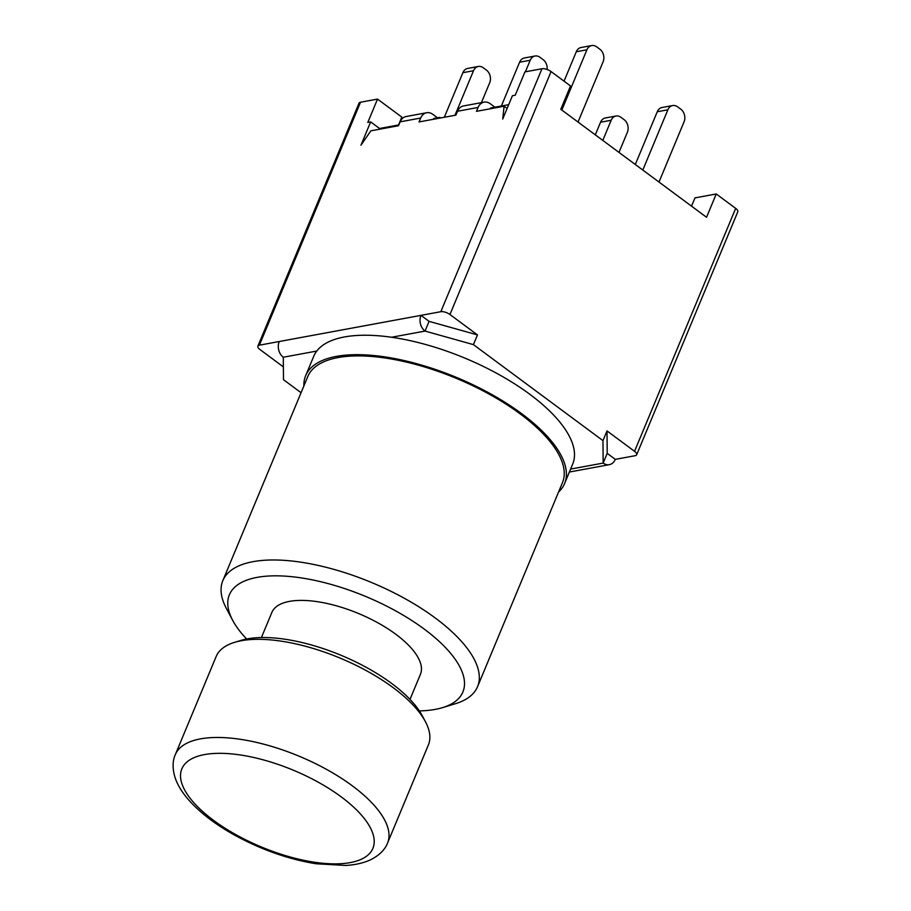 <?xml version="1.0" encoding="UTF-8"?>
<svg xmlns="http://www.w3.org/2000/svg" width="911" height="911" viewBox="0 0 911 911"><rect width="100%" height="100%" fill="white"/><g stroke="black" fill="none" stroke-linecap="round" stroke-linejoin="round"><path stroke-width="1.37" d="M175.288 754.695L216.146 656.546A114.957 46.21 22.6 0 1 234.708 642.301A114.957 46.21 22.6 0 1 241.313 640.718A114.957 46.21 22.6 0 1 345.246 660.304A114.957 46.21 22.6 0 1 425.426 721.694A114.957 46.21 22.6 0 1 428.398 744.902L387.551 843.051A114.957 46.21 -157.4 0 0 327.482 769.909A114.957 46.21 -157.4 0 0 200.454 738.878A114.957 46.21 -157.4 0 0 175.288 754.695C173.443 758.635 171.268 767.073 175.755 779.554C178.533 786.671 183.077 793.732 189.386 800.735C200.671 813.193 215.85 824.717 234.913 835.296C261.571 849.826 288.628 859.312 316.083 863.765L345.668 865.45C354.8 864.938 362.794 863.195 369.627 860.212C381.652 854.586 386.082 847.082 387.551 843.051M425.426 721.694L422.294 715.784A109.206 43.899 -157.4 0 0 346.123 657.457A109.206 43.899 -157.4 0 0 247.382 638.862A109.206 43.899 -157.4 0 0 241.108 640.365L234.708 642.301M261.411 637.541L271.854 612.465A80.475 32.34 22.6 0 1 358.57 613.524A80.475 32.34 22.6 0 1 420.426 674.311L409.996 699.397M303.875 385.968A140.248 56.368 22.6 0 1 305.652 375.696A140.248 56.368 22.6 0 1 336.353 356.395A140.248 56.368 22.6 0 1 491.336 394.247A140.248 56.368 22.6 0 1 564.615 483.49A140.248 56.368 22.6 0 1 558.58 491.997M222.831 580.66L307.781 376.585A137.948 55.446 22.6 0 1 456.445 378.407A137.948 55.446 22.6 0 1 562.486 482.602L477.546 686.689A137.948 55.446 -157.4 0 0 371.494 582.482A137.948 55.446 -157.4 0 0 222.831 580.66A137.948 55.446 -157.4 0 0 226.406 608.514L232.669 620.323A126.458 50.822 22.6 0 1 365.675 596.466A126.458 50.822 22.6 0 1 442.461 707.653A126.458 50.822 22.6 0 1 419.367 710.91M246.63 639.01A126.458 50.822 22.6 0 1 232.669 620.323M442.461 707.653L455.261 703.77A137.948 55.446 -157.4 0 0 477.546 686.689M305.652 375.696L313.748 356.258A140.248 56.368 22.6 0 1 316.766 351.054A140.248 56.368 22.6 0 1 344.449 336.956A140.248 56.368 22.6 0 1 391.559 337.252A140.248 56.368 22.6 0 1 524.337 390.341A140.248 56.368 22.6 0 1 572.7 464.052L564.615 483.49M570.605 469.085L603.162 463.084L607.204 453.359L615.301 459.36A11.501 8.951 -100.5 0 1 609.3 464.667A11.501 8.951 -100.5 0 1 603.162 463.084L602.968 440.628L473.424 344.631L425.038 331.08A11.501 8.951 -100.5 0 1 420.984 315.354L429.081 321.355L477.466 334.906L473.424 344.631M634.694 164.048L642.802 170.05L667.877 109.798A9.201 7.163 -100.5 0 1 672.694 105.551L662.058 107.509A9.201 7.163 79.5 0 0 657.252 111.757L635.297 164.492M667.091 188.053L658.995 182.052L684.07 121.801A9.201 7.163 -100.5 0 0 680.836 109.218L677.59 106.826A9.201 7.163 -100.5 0 0 672.694 105.551M602.968 440.628L607.011 430.914L634.546 451.321A6.901 2.767 22.6 0 1 636.664 454.748L737.785 211.807A6.901 2.767 -157.4 0 0 735.678 208.368L716.24 193.963L706.537 217.285L560.8 109.286L561.836 110.049L586.912 49.798A9.201 7.163 -100.5 0 1 591.729 45.55L581.093 47.509A9.201 7.163 79.5 0 0 576.287 51.756L564.046 81.17M586.126 128.041L578.029 122.04L603.105 61.789A9.201 7.163 -100.5 0 0 599.871 49.217L596.625 46.814A9.201 7.163 -100.5 0 0 591.729 45.55M454.953 115.31L473.515 70.728A9.201 7.163 -100.5 0 1 478.321 66.48L467.696 68.439A9.201 7.163 79.5 0 0 462.879 72.686L444.329 117.268M478.321 66.48A9.201 7.163 -100.5 0 1 483.229 67.744L486.463 70.147A9.201 7.163 -100.5 0 1 489.708 82.719L481.418 102.636M525.408 71.798L530.213 60.263A9.201 7.163 -100.5 0 1 535.019 56.015A9.201 7.163 -100.5 0 1 539.927 57.279L543.172 59.682A9.201 7.163 -100.5 0 1 547.112 69.487M535.019 56.015L524.394 57.974A9.201 7.163 79.5 0 0 519.589 62.221L501.357 106.018M602.797 140.408L611.179 120.263A9.201 7.163 -100.5 0 1 615.984 116.016A9.201 7.163 -100.5 0 1 620.892 117.291L624.137 119.683A9.201 7.163 -100.5 0 1 627.372 132.266L618.99 152.41M615.984 116.016L605.36 117.974A9.201 7.163 79.5 0 0 600.554 122.222L595.293 134.851M433.454 119.273L433.784 118.487L439.808 117.371L440.594 117.952M398.528 124.989L401.819 117.098L377.53 99.094L367.816 122.416L370.652 121.892L379.557 128.497L398.836 124.932M490.152 108.808L490.482 108.022L508.691 104.663M507.108 108.455L504.113 106.234L502.701 119.056L512.403 95.735L515.239 95.211L524.952 71.889L541.965 68.746L440.833 311.699A6.901 2.767 22.6 0 1 449.943 314.511L477.466 334.906M607.011 430.914L607.204 453.359M283.367 366.882L259.999 349.562A6.901 2.767 22.6 0 1 257.881 346.134A6.901 2.767 22.6 0 1 259.384 345.178L279.233 341.523A11.501 8.951 79.5 0 0 283.287 357.237L283.48 379.682L301.063 392.721M429.081 321.355L425.038 331.08L391.559 337.252M504.113 106.234L476.464 111.336L478.081 107.452A11.501 8.951 -100.5 0 1 484.094 102.146A11.501 8.951 -100.5 0 1 490.232 103.729L494.912 107.202M484.094 102.146L463.54 105.938A11.501 8.951 79.5 0 0 457.527 111.244L455.91 115.128L419.06 121.926L420.677 118.043A11.501 8.951 -100.5 0 1 426.69 112.736A11.501 8.951 -100.5 0 1 432.816 114.331L437.508 117.804M426.69 112.736L406.135 116.528A11.501 8.951 79.5 0 0 400.123 121.835L398.506 125.729L370.868 130.82L360.95 145.213L370.652 121.892M379.238 129.282L379.557 128.497M439.478 118.157L439.808 117.371M279.233 341.523L440.833 311.699M636.664 454.748A6.901 2.767 22.6 0 1 635.149 455.705L615.301 459.36M377.53 99.094L360.517 102.237A6.901 2.767 -157.4 0 0 359.014 103.182L257.881 346.134M560.8 109.286L570.502 85.964L551.075 71.559A6.901 2.767 -157.4 0 0 541.965 68.746M716.24 193.963L694.979 197.892L691.529 206.171M204.497 754.593A103.467 41.587 22.6 0 1 369.046 825.4A103.467 41.587 22.6 0 1 258.565 845.795A103.467 41.587 22.6 0 1 204.497 754.593M657.252 111.757L667.877 109.798M586.912 49.798L576.287 51.756M473.515 70.728L462.879 72.686M530.213 60.263L519.589 62.221M600.554 122.222L611.179 120.263M283.287 357.237L316.766 351.054M457.527 111.244L478.081 107.452M400.123 121.835L420.677 118.043M259.384 345.178L360.517 102.237M449.943 314.511L551.075 71.559M735.678 208.368L634.546 451.321M569.386 472.035L609.3 464.667"/></g></svg>
